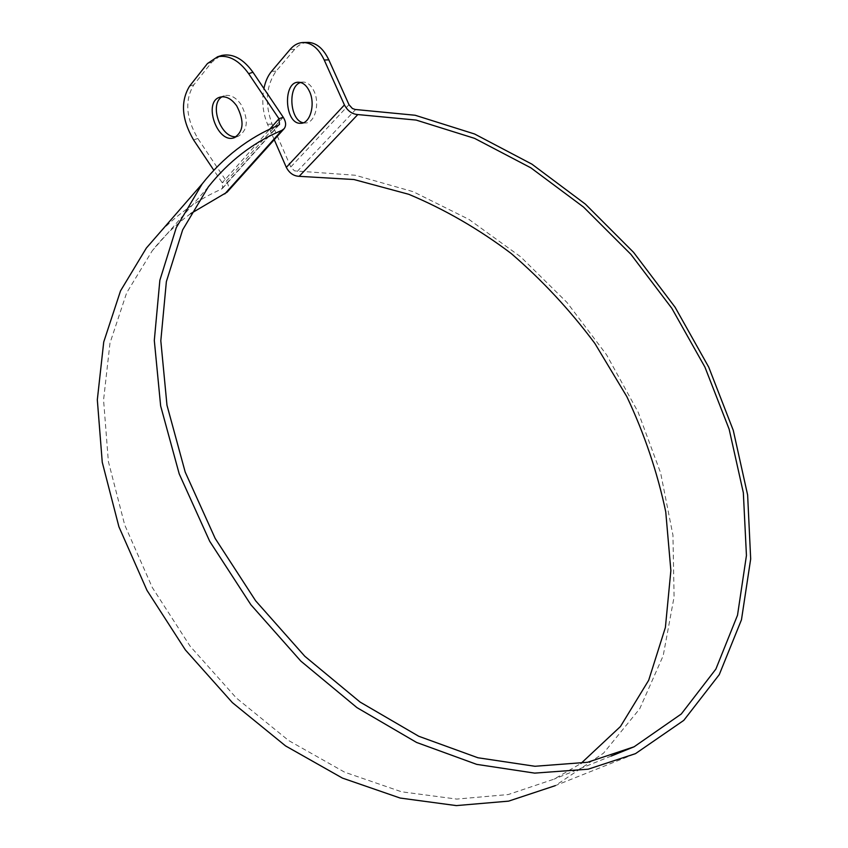 <?xml version="1.0" encoding="UTF-8"?>
<svg xmlns="http://www.w3.org/2000/svg" width="848" height="848" viewBox="0 0 848 848"><rect width="100%" height="100%" fill="white"/><g stroke="black" fill="none" stroke-linecap="round" stroke-linejoin="round"><path stroke-width="0.64" stroke-dasharray="4.24 3.18" d="M303.287 122.78L305.195 122.992C314.64 123.532 320.226 104.081 314.099 91.319C311.28 85.372 307.654 82.277 303.234 82.044L300.605 82.489M236.539 136.602L238.267 136.252C247.913 130.348 248.835 119.759 241.033 104.484C235.924 97.393 230.444 94.446 224.593 95.644L222.07 96.778M274.254 139.697L267.544 124.306C262.838 112.911 261.629 100.986 263.908 88.521M307.018 42.442C302.407 42.824 298.295 45.124 294.669 49.332L276.098 71.158C265.996 85.955 264.64 103.573 272.028 124.02L291.044 167.522L294.563 170.861L355.312 175.25L413.241 191.712L468.944 219.399L520.693 256.838L566.994 302.471L606.553 354.782L638.141 412.16L660.634 472.919L672.952 535.215L674.086 596.939L663.2 655.695L639.731 708.758L603.564 753.141L555.26 785.661L635.481 753.649M220.109 55.979L211.788 62.18L193.842 84.789C184.578 100.085 185.903 117.978 197.817 138.457L226.363 181.154C229.002 185.426 229.246 189.093 227.105 192.157M160.919 231.313C178.811 213.124 198.973 199.079 221.402 189.168L222.589 188.267L222.218 182.776L213.813 170.204M190.726 213.622C176.49 223.925 163.664 236.306 152.248 250.764L126.659 292.836L109.986 343.08L103.573 399.98L108.364 461.46L124.709 524.944L152.301 587.516L190.079 646.144L236.306 697.978L288.712 740.59L344.68 772.199L401.549 791.788L456.796 799.092L508.228 794.544L554.094 779.132L580.922 763.486M290.79 166.992L348.984 104.686M211.788 62.18L207.453 63.536M189.539 86.189L193.842 84.789M283.221 117.225L226.363 181.154L222.218 182.776L269.77 129.161M197.817 138.457L193.598 139.962M294.669 49.332L290.101 49.46M271.572 71.327L276.098 71.158M272.028 124.02L267.544 124.306M221.402 189.168L278.292 125.334M297.203 171.455L355.662 109.498M301.432 123.236L305.195 122.992M298.687 82.245L303.234 82.044M235.002 137.45L238.267 136.252M220.321 97.085L224.593 95.644M222.589 188.267L279.278 124.677M208.301 186.92L152.248 250.764M611.207 756.045L554.094 779.132"/><path stroke-width="1.27" d="M309.541 91.542C315.689 104.336 310.114 123.829 300.669 123.289C284.61 124.476 282.405 81.313 298.687 82.245C303.107 82.479 306.722 85.574 309.541 91.542M300.605 82.489C287.43 86.157 289.804 120.67 303.287 122.78M222.07 96.778C208.491 104.346 221.286 139.273 236.539 136.602M236.762 105.958C244.595 121.264 243.694 131.875 234.048 137.789C217.109 143.969 202.502 101.103 220.321 97.085C226.162 95.888 231.642 98.845 236.762 105.958M263.908 88.521C265.371 81.44 267.926 75.716 271.572 71.327L290.101 49.46C294.129 44.774 298.719 42.464 303.87 42.506C312.138 43.068 318.922 48.908 324.222 60.007L344.415 104.951C347.638 110.918 352.09 114.13 357.792 114.565L416.145 120.077L474.53 138.341L530.89 167.851L583.519 207.05L630.923 254.379L671.796 308.259L704.921 367.089L729.142 429.194L743.336 492.699L746.441 555.514L737.516 615.224L715.882 669.072L681.273 714.005L634.103 746.791L587.6 762.267L534.95 766.274L477.922 757.762L418.753 736.265L360.103 702.07L304.803 656.267L255.672 600.84L215.169 538.416L185.214 472.113L166.971 405.206L160.813 340.801L166.367 281.631L182.67 229.829L208.301 186.92C228.801 161.173 253.319 142.326 281.854 130.369L284.218 128.61C286.359 125.515 286.02 121.72 283.221 117.225L252.958 72.26C243.355 58.947 233.02 53.329 221.975 55.396L220.109 55.979M580.922 763.486L620.45 726.524L648.678 680.287L665.394 627.456L670.874 570.556L665.744 511.821C657.423 472.41 644.459 434.006 626.831 396.61L594.904 343.482C570.068 310.177 542.169 280.19 511.196 253.499C478.802 229.066 444.659 209.329 408.747 194.298L353.976 179.532L299.174 176.32C293.62 176.066 289.327 173.087 286.317 167.374L274.254 139.697M324.222 60.007L328.812 59.858C323.512 48.781 316.728 42.962 308.449 42.4L307.018 42.442M328.812 59.858L348.984 104.686L352.386 108.491L355.142 109.477L415.149 115.254L474.594 133.995L531.929 164.162L585.427 204.156L633.594 252.375L675.103 307.252L708.727 367.142L733.276 430.36L747.629 495.009L750.681 558.97L741.47 619.771L719.274 674.616L683.806 720.355L635.481 753.649L588.173 769.189L534.653 773.122L476.693 764.366L416.569 742.445L356.976 707.635L300.796 661.069L250.87 604.73L209.7 541.289L179.225 473.915L160.643 405.916L154.304 340.461L159.859 280.296L176.289 227.603L202.174 183.899C223.331 157.124 248.697 137.609 278.292 125.334L279.49 124.444L278.981 118.762L248.655 73.67L252.958 72.26M213.813 170.204L193.598 139.962C181.652 119.43 180.306 101.506 189.539 86.189L207.453 63.536L217.629 56.752C228.684 54.685 239.03 60.325 248.655 73.67M283.794 129.076L227.105 192.157L190.726 213.622M555.26 785.661L508.609 801.137L456.33 805.6L400.203 798.063L342.433 778.093L285.575 745.922L232.352 702.6L185.373 649.928L146.98 590.356L118.921 526.788L102.258 462.287L97.319 399.811L103.732 341.967L120.533 290.864L146.375 248.019L160.919 231.313M344.415 104.951L286.317 167.374M269.77 129.161L278.981 118.762L283.221 117.225M357.792 114.565L299.174 176.32M281.854 130.369L224.773 193.938M300.669 123.289L301.432 123.236M234.048 137.789L235.002 137.45M217.629 56.752L221.975 55.396M308.449 42.4L303.87 42.506M634.103 746.791L611.207 756.045M202.174 183.899L146.375 248.019"/></g></svg>
